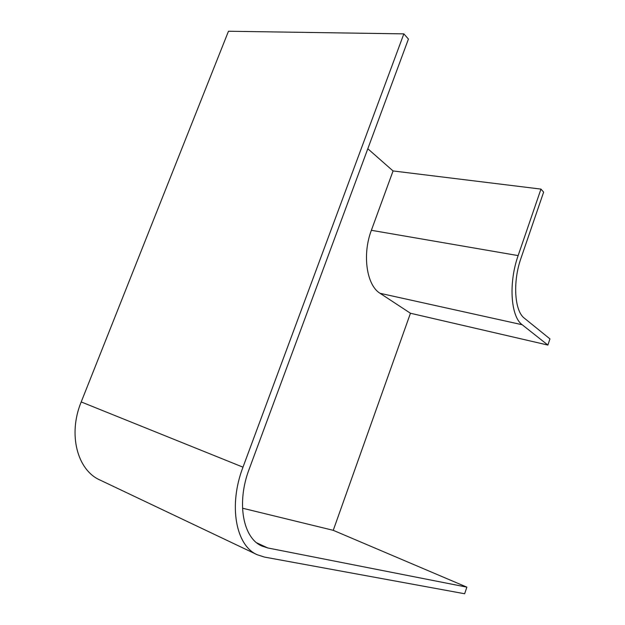 <?xml version="1.0" encoding="UTF-8"?>
<svg xmlns="http://www.w3.org/2000/svg" width="625" height="625" viewBox="0 0 625 625"><rect width="100%" height="100%" fill="white"/><g stroke="black" fill="none" stroke-linecap="round" stroke-linejoin="round"><path stroke-width="0.94" d="M267.789 547.961L261.977 546.07C242.953 538.211 236.273 502.75 249.211 469.031L408.43 39.055L403.852 33.867L242.984 467.164C228.242 505.484 235.828 545.734 257.266 554.758L264.477 557.078L464.648 593.75L466.859 587.141L267.789 547.961L256.758 542.836M257.266 554.758L100.008 480.039C77.305 470.195 67.789 434.359 81.203 401.945L228.469 31.25L403.852 33.867M367.812 148.75L393.062 170.945L540.961 189.102L543.633 192.125L520.977 258.25C512.539 282.023 514.539 311.117 524.406 318.227L549.945 338.891L547.883 345.062L410.453 313.25L333.25 530.328L466.859 587.141M540.961 189.102L518.141 255.602C508.352 283.133 510.781 316.75 522.195 324.742L547.883 345.062M393.062 170.945L371.367 230.305C362.023 254.82 366.703 285.406 380.062 293.305L410.453 313.25M333.25 530.328L242.5 508.203M81.203 401.945L242.984 467.164M371.367 230.305L518.141 255.602M380.062 293.305L522.195 324.742"/></g></svg>
